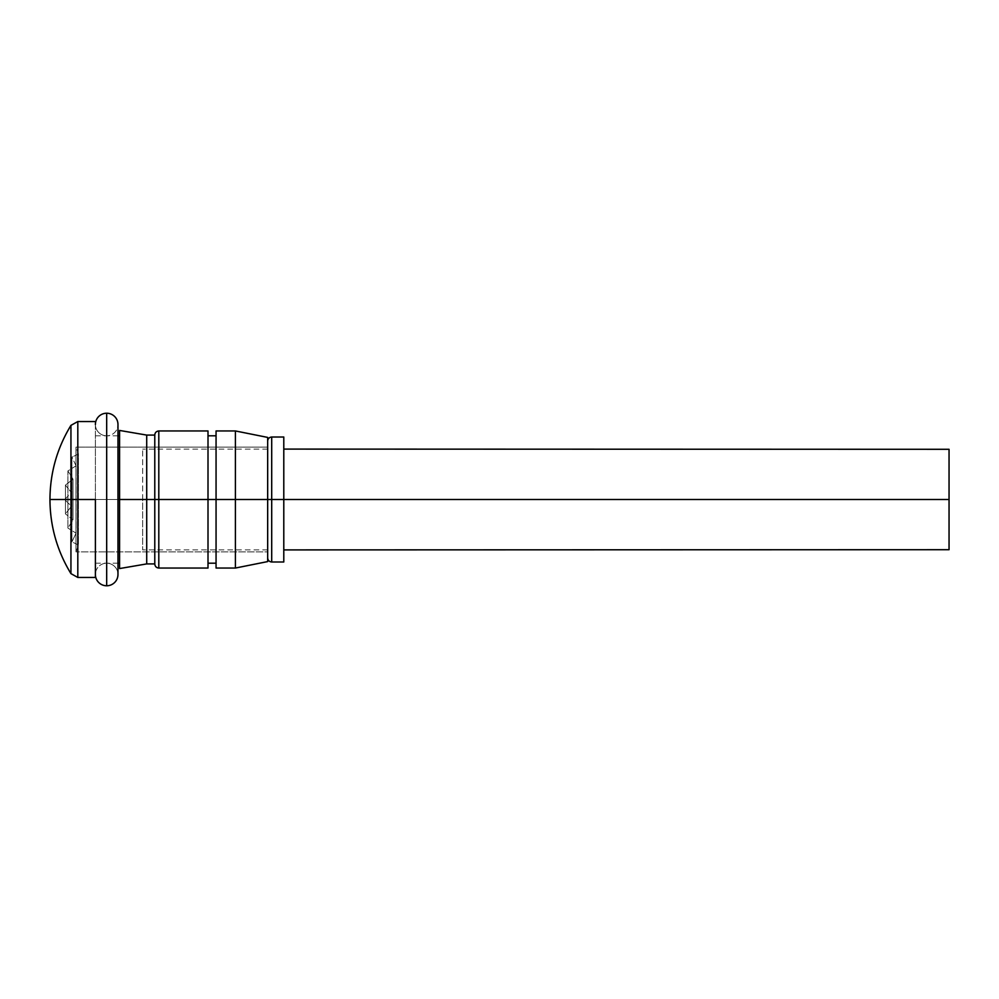 <?xml version="1.0" encoding="UTF-8"?>
<svg xmlns="http://www.w3.org/2000/svg" width="999" height="999" viewBox="0 0 999 999"><rect width="100%" height="100%" fill="white"/><g stroke="black" fill="none" stroke-linecap="round" stroke-linejoin="round"><path stroke-width="0.75" stroke-dasharray="5 3.75" d="M64.623 499.5L71.453 492.682L71.453 506.318L64.623 499.5L71.453 506.318L71.453 492.682L65.447 485.127L65.447 513.873L71.453 506.318L65.447 513.873L65.447 485.127L73.002 479.12L73.002 519.88L65.447 513.873L73.002 519.88L73.002 479.12L67.895 470.941L67.895 528.059L73.002 519.88L67.895 528.059L67.895 470.941L76.074 465.834L76.074 533.166L67.895 528.059L76.074 533.166L76.074 465.834L71.928 457.117L71.928 541.883L76.074 533.166L71.928 541.883L71.928 457.117L78.434 454.021L78.434 544.979L71.928 541.883L78.434 544.979L78.434 454.021L75.986 447.09L75.986 551.91L78.434 544.979L75.986 551.91L75.986 447.09L267.67 447.09L267.67 551.91L75.986 551.91L267.67 551.91L267.67 499.5L267.67 561.588L267.67 437.412L267.67 551.91L267.67 447.09L75.986 447.09L75.986 551.91L75.986 447.09L78.434 454.021L78.434 544.979L78.434 454.021L71.928 457.117L71.928 541.883L71.928 457.117L76.074 465.834L76.074 533.166L76.074 465.834L67.895 470.941L67.895 528.059L67.895 470.941L73.002 479.12L73.002 519.88L73.002 479.12L65.447 485.127L65.447 513.873L65.447 485.127L71.453 492.682L71.453 506.318L71.453 492.682L64.623 499.5M154.783 563.911L154.783 499.5L119.58 499.5L119.58 568.556L119.58 499.5L95.392 499.5L95.392 435.801L95.392 563.199L95.392 499.5L117.969 499.5L77.81 499.5L77.81 421.541L77.81 577.459L77.81 499.5L95.392 499.5L95.392 577.459L95.392 499.5L119.58 499.5L119.58 563.199L119.58 499.5L146.716 499.5L146.716 563.911L146.716 499.5L154.783 499.5L154.783 563.911L154.783 435.089M158.804 499.5L158.804 568.044L158.804 499.5L208.004 499.5L208.004 568.044L208.004 499.5L216.059 499.5L216.059 563.199L216.059 499.5L235.414 499.5L235.414 568.044L235.414 499.5L267.67 499.5L235.414 499.5L235.414 430.956L235.414 499.5L216.059 499.5L216.059 430.956L216.059 568.044L216.059 435.801L216.059 499.5L216.059 435.801L216.059 499.5L208.004 499.5L208.004 563.199L208.004 430.956L208.004 563.199L208.004 435.801L208.004 499.5L158.804 499.5L158.804 430.956L158.804 499.5M70.941 499.5L70.941 425.374L70.941 499.5L49.95 499.5L70.941 499.5L70.941 573.626L70.941 425.374M146.716 499.5L146.716 435.089L146.716 499.5M119.58 499.5L119.58 430.444L119.58 499.5M95.392 499.5L95.392 421.541L95.392 499.5M267.67 499.5L267.67 557.966L267.67 499.5L142.682 499.5L267.67 499.5L267.67 557.966L267.67 441.034L267.67 549.9L267.67 449.1L267.67 499.5L267.67 449.1L267.67 499.5L142.682 499.5L142.682 549.9L142.682 499.5L267.67 499.5L267.67 441.034L267.67 499.5M271.703 499.5L271.703 561.987L271.703 499.5L949.05 499.5L949.05 549.7L949.05 449.3L949.05 499.5L283.791 499.5L283.791 561.987L283.791 499.5L271.703 499.5L271.703 437.013L271.703 499.5M283.791 437.013L283.791 499.5L283.791 437.013M283.791 499.5L283.791 449.1L283.791 499.5M142.682 499.5L142.682 449.1L142.682 499.5M106.681 435.801A11.289 11.289 0 0 1 95.392 424.513A11.289 11.289 0 0 0 106.681 435.801L106.681 563.199L106.681 435.801A11.289 11.289 0 0 0 117.969 424.513A11.289 11.289 0 0 1 106.681 435.801L106.681 563.199A11.289 11.289 0 0 0 95.392 574.487A11.289 11.289 0 0 1 106.681 563.199L106.681 435.801M106.681 413.224L106.681 585.776L106.681 413.224M117.969 574.487A11.289 11.289 0 0 0 106.681 563.199A11.289 11.289 0 0 1 117.969 574.487L117.969 424.513M117.969 563.199L95.392 563.199M154.783 434.99L154.783 564.01M117.969 435.801L95.392 435.801M267.67 549.9L142.682 549.9M267.67 449.1L142.682 449.1M95.392 424.513L95.392 574.487L95.392 424.513"/><path stroke-width="1.5" d="M95.392 499.5L77.81 499.5L77.81 577.459L77.81 499.5L49.95 499.5L70.941 499.5L70.941 573.626L70.941 499.5L77.81 499.5L77.81 421.541L77.81 499.5L95.392 499.5L95.392 577.459L95.392 499.5M119.58 499.5L117.969 499.5L119.58 499.5L119.58 568.556L119.58 499.5L146.716 499.5L119.58 499.5L119.58 430.444L119.58 499.5M154.783 563.911L154.783 499.5L146.716 499.5L154.783 499.5L154.783 434.99L154.783 499.5L158.804 499.5L158.804 430.956L158.804 499.5L208.004 499.5L208.004 430.956L208.004 499.5L216.059 499.5L216.059 568.044L216.059 430.956L216.059 499.5L235.414 499.5L235.414 430.956L235.414 499.5L267.67 499.5L267.67 437.412L267.67 561.588L267.67 499.5L235.414 499.5L235.414 568.044L235.414 499.5L208.004 499.5L208.004 568.044L208.004 499.5L158.804 499.5L158.804 568.044L158.804 499.5L154.783 499.5L154.783 563.911L146.716 563.911L146.716 499.5L146.716 563.911L119.58 568.556M95.392 421.541L77.81 421.541L70.941 425.374L70.941 499.5M119.58 430.444L146.716 435.089L146.716 499.5L146.716 435.089L154.783 435.089M283.791 561.987L283.791 499.5L949.05 499.5L949.05 449.3L949.05 549.7L949.05 499.5L283.791 499.5L283.791 561.987L271.703 561.987L271.703 499.5L267.67 499.5L271.703 499.5L271.703 561.987C269.268 561.738 267.919 560.389 267.67 557.966M283.791 499.5L271.703 499.5L283.791 499.5L283.791 437.013L283.791 499.5M267.67 441.034C267.919 438.611 269.268 437.262 271.703 437.013L271.703 499.5L271.703 437.013L283.791 437.013M95.392 424.513A11.289 11.289 0 0 1 106.681 413.224A11.289 11.289 0 0 0 95.392 424.513M106.681 585.776A11.289 11.289 0 0 1 95.392 574.487A11.289 11.289 0 0 0 106.681 585.776L106.681 413.224L106.681 585.776A11.289 11.289 0 0 0 117.969 574.487A11.289 11.289 0 0 1 106.681 585.776M117.969 424.513A11.289 11.289 0 0 0 106.681 413.224A11.289 11.289 0 0 1 117.969 424.513L117.969 574.487M95.392 577.459L77.81 577.459L70.941 573.626C57.093 550.861 50.087 526.148 49.95 499.5C50.087 472.852 57.093 448.139 70.941 425.374M119.58 563.199L117.969 563.199M208.004 568.044L158.804 568.044C156.381 567.794 155.045 566.445 154.783 564.01M216.059 563.199L208.004 563.199M267.67 561.588L235.414 568.044L216.059 568.044M216.059 430.956L235.414 430.956L267.67 437.412M216.059 435.801L208.004 435.801M208.004 430.956L158.804 430.956C156.344 431.243 154.995 432.592 154.783 434.99M119.58 435.801L117.969 435.801M283.791 549.9L949.05 549.7M283.791 449.1L949.05 449.3"/></g></svg>
